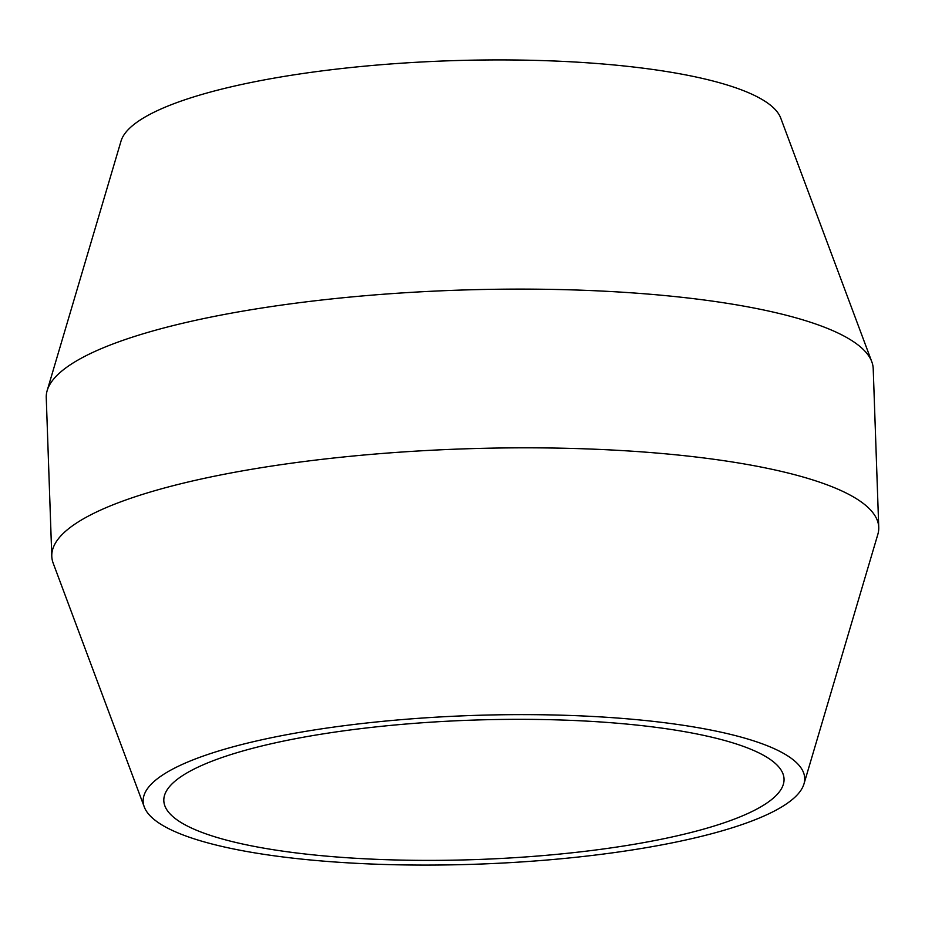 <?xml version="1.0" encoding="UTF-8"?>
<svg xmlns="http://www.w3.org/2000/svg" width="925" height="925" viewBox="0 0 925 925"><rect width="100%" height="100%" fill="white"/><g stroke="black" fill="none" stroke-linecap="round" stroke-linejoin="round"><path stroke-width="1.39" d="M766.536 757.043A310.303 69.733 178 0 0 420.609 722.888A310.303 69.733 178 0 0 163.817 800.692A310.303 69.733 178 0 0 181.335 822.683A310.303 69.733 178 0 0 527.25 856.827A310.303 69.733 178 0 0 784.042 779.023A310.303 69.733 178 0 0 766.536 757.043M161.829 824.869A330.988 74.382 178 0 0 518.543 862.123A330.988 74.382 178 0 0 803.975 783.914A330.988 74.382 178 0 0 786.042 754.846A330.988 74.382 178 0 0 404.884 719.361A330.988 74.382 178 0 0 144.277 806.947A330.988 74.382 178 0 0 161.829 824.869M144.277 806.947L53.199 563.221A413.729 92.974 -2 0 1 51.788 556.295A413.729 92.974 -2 0 1 394.177 452.568A413.729 92.974 -2 0 1 855.405 498.101A413.729 92.974 -2 0 1 878.75 527.423A413.729 92.974 -2 0 1 877.825 534.419L803.975 783.914M47.175 390.581L121.025 141.086A330.988 74.382 -2 0 1 406.457 62.877A330.988 74.382 -2 0 1 763.171 100.131A330.988 74.382 -2 0 1 780.723 118.053L871.801 361.779A413.729 92.974 178 0 0 849.867 339.382A413.729 92.974 178 0 0 403.959 292.809A413.729 92.974 178 0 0 47.175 390.581A413.729 92.974 178 0 0 46.25 397.577L51.788 556.295M878.75 527.423L873.212 368.705A413.729 92.974 178 0 0 871.801 361.779"/></g></svg>

